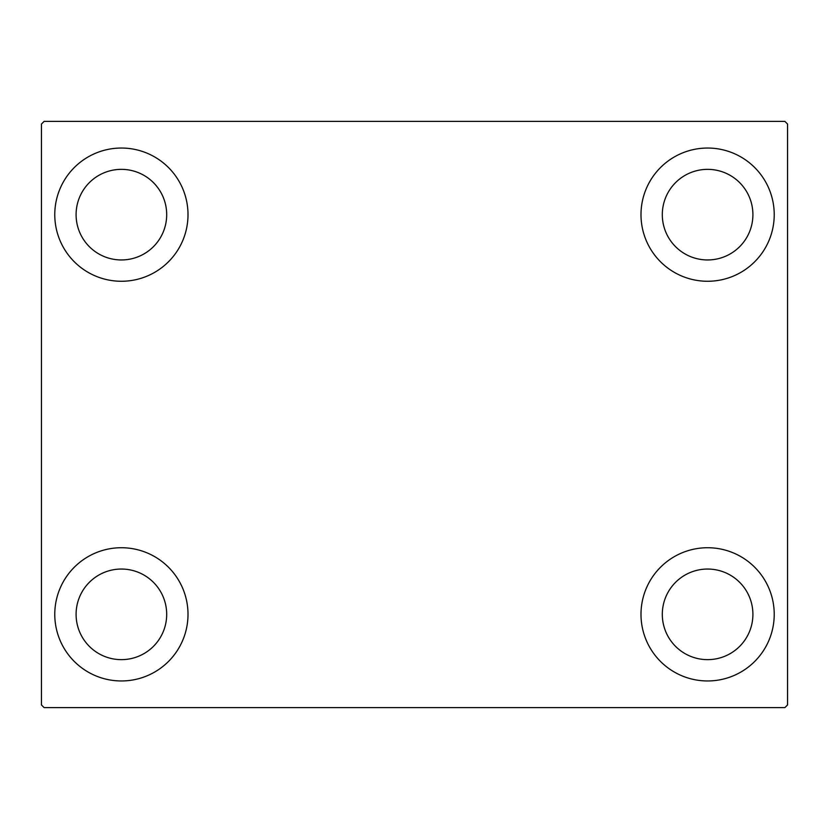 <?xml version="1.0" encoding="UTF-8"?>
<svg xmlns="http://www.w3.org/2000/svg" width="829" height="829" viewBox="0 0 829 829"><rect width="100%" height="100%" fill="white"/><g stroke="black" fill="none" stroke-linecap="round" stroke-linejoin="round"><path stroke-width="1.24" d="M54.776 614.351A66.621 66.621 0 0 1 121.386 547.731A66.621 66.621 0 0 1 188.007 614.351A66.621 66.621 0 0 1 121.386 680.961A66.621 66.621 0 0 1 54.776 614.351M640.993 214.649A66.621 66.621 0 0 1 707.614 148.039A66.621 66.621 0 0 1 774.224 214.649A66.621 66.621 0 0 1 707.614 281.269A66.621 66.621 0 0 1 640.993 214.649M640.993 614.351A66.621 66.621 0 0 1 707.614 547.731A66.621 66.621 0 0 1 774.224 614.351A66.621 66.621 0 0 1 707.614 680.961A66.621 66.621 0 0 1 640.993 614.351M54.776 214.649A66.621 66.621 0 0 1 121.386 148.039A66.621 66.621 0 0 1 188.007 214.649A66.621 66.621 0 0 1 121.386 281.269A66.621 66.621 0 0 1 54.776 214.649M76.092 214.649A45.294 45.294 0 0 1 121.386 169.354A45.294 45.294 0 0 1 166.691 214.649A45.294 45.294 0 0 1 121.386 259.954A45.294 45.294 0 0 1 76.092 214.649M662.309 614.351A45.294 45.294 0 0 1 707.614 569.046A45.294 45.294 0 0 1 752.908 614.351A45.294 45.294 0 0 1 707.614 659.646A45.294 45.294 0 0 1 662.309 614.351M662.309 214.649A45.294 45.294 0 0 1 707.614 169.354A45.294 45.294 0 0 1 752.908 214.649A45.294 45.294 0 0 1 707.614 259.954A45.294 45.294 0 0 1 662.309 214.649M76.092 614.351A45.294 45.294 0 0 1 121.386 569.046A45.294 45.294 0 0 1 166.691 614.351A45.294 45.294 0 0 1 121.386 659.646A45.294 45.294 0 0 1 76.092 614.351M784.887 121.386L44.113 121.386L41.45 124.049L41.45 704.951L44.113 707.614L784.887 707.614L787.55 704.951L787.55 124.049L784.887 121.386"/></g></svg>
